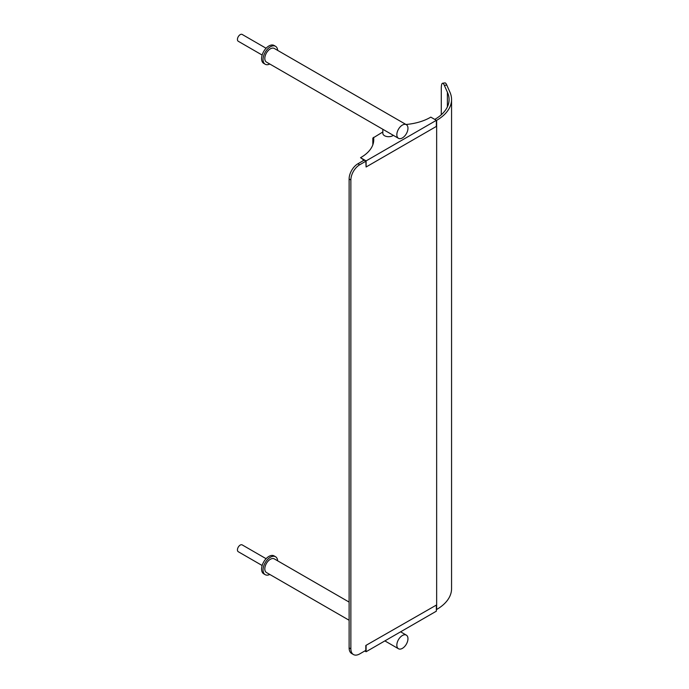 <?xml version="1.0" encoding="UTF-8"?>
<svg xmlns="http://www.w3.org/2000/svg" width="689" height="689" viewBox="0 0 689 689"><rect width="100%" height="100%" fill="white"/><g stroke="black" fill="none" stroke-linecap="round" stroke-linejoin="round"><path stroke-width="1.03" d="M262.147 55.06L238.248 41.262A3.936 2.274 -60 0 1 237.438 39.462A3.936 2.274 -60 0 1 239.152 35.501A3.936 2.274 -60 0 1 242.183 34.45L266.083 48.247M383.532 129.687L398.466 138.308A7.863 4.539 120 0 0 404.529 136.198A7.863 4.539 120 0 0 407.966 128.283A7.863 4.539 120 0 0 406.329 124.683A7.863 4.539 120 0 0 400.275 126.785A7.863 4.539 120 0 0 396.838 134.7A7.863 4.539 120 0 0 398.466 138.308M382.843 129.282L382.843 133.347A5.796 3.35 0 0 0 384.54 135.716A5.796 3.35 0 0 0 393.316 135.328M269.795 64.017A10.352 5.977 -60 0 1 265.196 64.232A10.352 5.977 -60 0 1 263.052 59.487A10.352 5.977 -60 0 1 267.565 49.074A10.352 5.977 -60 0 1 275.54 46.301A10.352 5.977 -60 0 1 277.667 50.392M406.329 124.683L274.3 48.454A7.863 4.539 120 0 0 268.236 50.564A7.863 4.539 120 0 0 264.809 58.479A7.863 4.539 120 0 0 266.436 62.079L383.558 129.696M265.196 64.232L263.732 63.379A10.352 5.977 -60 0 1 261.587 58.643A10.352 5.977 -60 0 1 266.1 48.23A10.352 5.977 -60 0 1 274.076 45.457L275.54 46.301M269.795 574.462A10.352 5.977 -60 0 1 265.196 574.669A10.352 5.977 -60 0 1 263.052 569.932A10.352 5.977 -60 0 1 267.565 559.52A10.352 5.977 -60 0 1 275.54 556.746A10.352 5.977 -60 0 1 277.667 560.837M349.116 602.091L274.3 558.891A7.863 4.539 120 0 0 268.236 561.001A7.863 4.539 120 0 0 264.809 568.916A7.863 4.539 120 0 0 266.436 572.516L349.116 620.255M265.196 574.669L263.732 573.825A10.352 5.977 -60 0 1 261.587 569.088A10.352 5.977 -60 0 1 266.1 558.676A10.352 5.977 -60 0 1 274.076 555.902L275.54 556.746M407.966 638.72A7.863 4.539 120 0 0 406.329 635.12A7.863 4.539 120 0 0 400.275 637.23A7.863 4.539 120 0 0 396.838 645.145A7.863 4.539 120 0 0 398.466 648.745A7.863 4.539 120 0 0 404.529 646.644A7.863 4.539 120 0 0 407.966 638.72M363.465 160.563L363.465 159.719L365.807 161.071L366.1 166.988L436.361 126.423L436.361 120.334L366.1 160.899L366.1 166.988M366.1 160.899L360.536 157.686L363.172 159.547L363.172 160.735M373.748 139.833A43.467 25.097 0 0 0 373.567 137.662L382.843 131.969M405.993 124.485A43.467 25.097 0 0 0 430.797 117.13L436.361 120.334M360.536 157.686A43.467 25.097 0 0 0 373.757 139.669A43.467 25.097 0 0 0 373.567 137.326M266.083 558.693L242.183 544.896A3.936 2.274 120 0 0 239.152 545.946A3.936 2.274 120 0 0 237.438 549.908A3.936 2.274 120 0 0 238.248 551.708L262.147 565.505M365.075 650.812L365.807 651.234L365.807 645.481L436.361 605.088L365.807 645.481M436.361 605.088L436.361 611.177L366.1 651.734L364.782 650.976M366.1 651.734L366.1 645.653M373.679 138.575L372.835 138.084L372.835 144.811M372.835 138.084L373.567 137.662M446.773 85.04A12.419 2.515 -98.4 0 0 444.956 82.895L442.553 83.248A12.419 2.515 81.6 0 1 444.362 85.393L446.773 85.04L449.796 91.87A50.926 29.403 180 0 1 451.562 99.552A50.926 29.403 180 0 1 436.654 120.334L436.361 120.506M442.553 83.248A12.419 2.515 81.6 0 0 441.287 88.588L441.287 114.762M349.116 647.849A12.419 7.174 120 0 0 351.691 653.534L353.448 654.55A12.419 7.174 -60 0 1 350.873 648.866L349.116 647.849L349.116 178.985L350.873 180.001L350.873 648.866M365.807 650.382L359.658 653.939A12.419 7.174 -60 0 1 353.448 654.55M350.873 180.001A12.419 7.174 -60 0 1 359.658 164.792L357.901 163.775A12.419 7.174 120 0 0 349.116 178.985M357.901 163.775L364.197 160.141M434.75 119.404L434.897 119.326A48.437 27.965 0 0 0 449.082 99.552A48.437 27.965 0 0 0 447.394 92.223L447.394 106.873M451.562 99.552L451.562 588.69A50.926 29.403 180 0 1 436.654 609.481L436.361 609.653M365.807 161.243L359.658 164.792M447.394 92.223L444.362 85.393M436.654 120.334L436.654 609.481M384.875 640.899L398.466 648.745M400.602 631.813L406.329 635.12"/></g></svg>
